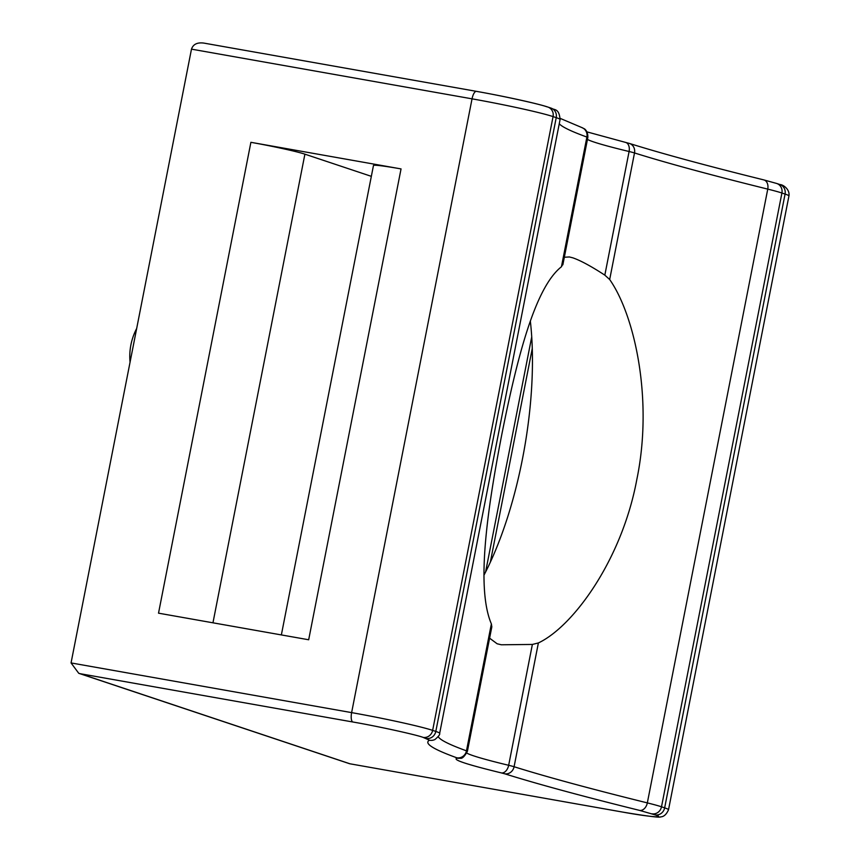 <?xml version="1.0" encoding="UTF-8"?>
<svg xmlns="http://www.w3.org/2000/svg" width="860" height="860" viewBox="0 0 860 860"><rect width="100%" height="100%" fill="white"/><g stroke="black" fill="none" stroke-linecap="round" stroke-linejoin="round"><path stroke-width="1.29" d="M587.445 139.427A128.678 6.289 -168.9 0 0 629.09 151.51L604.827 275.146L609.675 279.521L634.508 152.951A8.579 7.837 -72.6 0 0 629.348 143.416L625.532 142.394A8.579 5.601 -76.5 0 0 625.166 142.33M586.982 131.881L625.532 142.394A8.579 5.601 -76.5 0 1 629.09 151.51A21.446 1.043 -168.9 0 1 634.508 152.951A664.834 32.476 -168.9 0 0 767.754 189.114L647.333 802.896A664.834 32.476 11.1 0 1 514.087 766.733L538.381 642.947C573.351 626.467 622.016 559.527 636.83 479.461C653.428 399.459 634.615 315.083 609.675 279.521M538.381 642.947L532.372 644.441L501.348 644.785L497.134 643.774L489.598 638.174M530.34 321.06A196.875 69.509 -80 0 1 483.965 575.179M604.827 275.146C591.25 266.288 580.597 260.526 572.846 257.839L569.384 256.957L564.332 257.248M71.057 662.931L191.479 49.149L472.043 98.835L351.622 712.617L71.057 662.931L78.755 673.305L80.216 673.713L352.879 722.002C377.443 726.216 416.068 734.687 423.098 737.385L429.462 740.224C423.733 743.266 432.838 749.114 456.778 757.789L457.197 758.154C451.726 759.498 466.475 764.422 501.455 772.936L504.712 773.796C537.296 783.997 582.284 796.209 639.668 810.421L655.105 814.871C666.726 818.387 648.838 816.85 622.586 812.066L349.665 763.745L78.755 673.305M191.479 49.149C193.167 44.236 197.316 42.215 203.938 43.108L476.44 91.353A8.579 3.031 -80 0 1 476.59 91.396C501.165 95.621 539.779 104.081 546.809 106.79M158.519 613.169L308.675 639.765L401.05 168.915L250.894 142.319L158.519 613.169M401.05 168.915A42.892 2.096 -168.9 0 0 373.466 165.496L281.36 634.927M371.337 176.343L304.902 154.166A42.892 2.096 -168.9 0 0 250.894 142.319M559.258 123.775A664.834 32.476 -168.9 0 0 586.896 137.052L561.44 266.761C535.06 287.455 517.139 357.599 501.799 434.504C486.943 511.442 476.085 588.229 491.372 623.898L466.475 750.834A21.446 1.043 11.1 0 1 467.399 751.339L491.823 626.854L491.372 623.898M561.44 266.761L562.805 263.988M349.923 763.777L80.216 673.713M423.098 737.385A8.579 8.019 -71.5 0 0 432.644 730.376L553.066 116.594L556.226 117.648L435.805 731.441L432.644 730.376A64.339 3.139 11.1 0 0 351.622 712.617A8.579 3.031 100 0 0 352.879 722.002M553.066 116.594A64.339 3.139 -168.9 0 0 472.043 98.835A8.579 3.031 -80 0 1 476.44 91.353C503.562 96.126 538.038 103.641 547.885 107.059A8.579 8.019 -71.5 0 1 553.066 116.594M212.957 622.812L304.902 154.166M788.942 195.962A64.339 3.139 -168.9 0 0 785.072 194.07L664.651 807.862A64.339 3.139 11.1 0 1 668.521 809.744L788.942 195.962C790.039 189.533 783.342 184.631 779.891 184.534A8.579 8.019 108.5 0 1 785.072 194.07L781.912 193.016A8.579 8.019 -71.5 0 0 776.73 183.481L763.798 179.901C706.49 165.711 661.673 153.542 629.348 143.416M349.665 763.745L622.737 812.098A8.579 3.031 -80 0 1 622.586 812.066M531.738 336.808L485.577 572.04M551.045 108.113C554.356 110.359 559.075 107.93 560.086 119.54A64.339 3.139 -168.9 0 0 556.226 117.648A8.579 8.019 -71.5 0 0 551.045 108.113L547.885 107.059M586.896 137.052A8.579 8.17 -70.1 0 0 581.758 127.527L584.241 128.785C583.392 128.172 588.229 130.311 587.821 137.557A21.446 1.043 -168.9 0 0 586.896 137.052M655.105 814.871A8.579 8.019 108.5 0 0 664.651 807.862L661.501 806.798L781.912 193.016A64.339 3.139 -168.9 0 0 767.754 189.114A8.579 6.063 -76.1 0 0 763.798 179.901M639.668 810.421A8.579 6.063 103.9 0 0 647.333 802.896A64.339 3.139 11.1 0 1 661.501 806.798A8.579 8.019 108.5 0 1 651.945 813.807M532.372 644.441L508.668 765.292A21.446 1.043 11.1 0 1 514.087 766.733A8.579 7.837 107.4 0 1 504.712 773.796M466.84 753.102A128.678 6.289 11.1 0 0 508.668 765.292A8.579 5.601 103.5 0 1 501.455 772.936M467.399 751.339C464.486 756.617 462.067 758.918 460.121 758.23A8.579 8.492 -98.6 0 1 457.197 758.154M438.213 736.719A664.834 32.476 11.1 0 0 466.475 750.834A8.579 8.17 109.9 0 1 456.778 757.789M426.259 738.45A8.579 8.019 108.5 0 0 435.805 731.441A64.339 3.139 -168.9 0 1 439.664 733.322C440.159 734.354 438.611 736.396 435.02 739.46A8.579 8.557 -117.1 0 1 429.462 740.224M490.34 562.193L532.275 348.418M560.236 118.411L581.758 127.527M779.891 184.534L776.73 183.481M622.737 812.098C647.688 816.247 660.319 817.838 660.609 816.871C663.823 816.796 666.457 814.42 668.521 809.744M439.664 733.322L560.086 119.54M562.849 264.815L587.821 137.557M136.686 328.477A60.049 60.049 0 0 0 130.064 362.232"/></g></svg>
